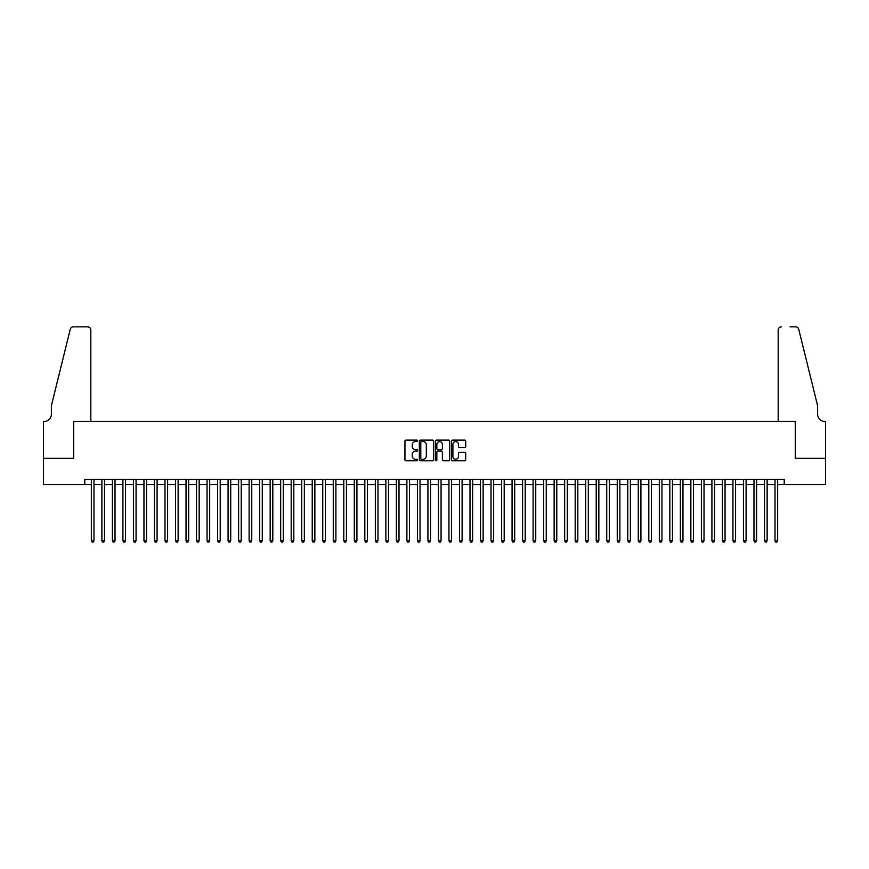 <?xml version="1.0" encoding="UTF-8"?>
<svg xmlns="http://www.w3.org/2000/svg" width="869" height="869" viewBox="0 0 869 869"><rect width="100%" height="100%" fill="white"/><g stroke="black" fill="none" stroke-linecap="round" stroke-linejoin="round"><path stroke-width="1.3" d="M417.674 440.833A0.728 0.728 0 0 0 416.946 440.116L405.975 440.116A1.032 1.032 0 0 0 404.943 441.148L404.943 459.723A1.032 1.032 0 0 0 405.975 460.755L416.946 460.755A0.728 0.728 0 0 0 417.674 460.038A0.728 0.728 0 0 0 416.946 459.31L415.534 459.31A3.302 3.302 0 0 1 412.221 456.008L412.221 454.465A3.302 3.302 0 0 1 415.534 451.152L416.946 451.152A0.728 0.728 0 0 0 417.674 450.435A0.728 0.728 0 0 0 416.946 449.707L415.534 449.707A3.302 3.302 0 0 1 412.221 446.405L412.221 444.863A3.302 3.302 0 0 1 415.534 441.561L416.946 441.561A0.728 0.728 0 0 0 417.674 440.833M464.676 447.394A1.032 1.032 0 0 0 465.708 446.362L465.708 441.148A1.032 1.032 0 0 0 464.676 440.116L452.488 440.116A1.032 1.032 0 0 0 451.456 441.148L451.456 459.723A1.032 1.032 0 0 0 452.488 460.755L464.676 460.755A1.032 1.032 0 0 0 465.708 459.723L465.708 453.433A1.032 1.032 0 0 0 464.676 452.391L459.462 452.391A1.032 1.032 0 0 0 458.43 453.433L458.43 456.551A2.759 2.759 0 0 1 455.66 459.31A2.759 2.759 0 0 1 452.901 456.551L452.901 444.32A2.759 2.759 0 0 1 455.66 441.561A2.759 2.759 0 0 1 458.43 444.32L458.43 446.362A1.032 1.032 0 0 0 459.462 447.394L464.676 447.394M84.782 484.62L43.504 484.62L43.504 458.321L73.746 458.321L73.746 421.508L795.254 421.508L795.254 458.321L825.496 458.321L825.496 484.62L784.218 484.62L784.218 479.362L84.782 479.362L84.782 484.62L91.354 484.62M433.598 441.148A1.032 1.032 0 0 0 432.566 440.116L420.379 440.116A1.032 1.032 0 0 0 419.347 441.148L419.347 459.723A1.032 1.032 0 0 0 420.379 460.755L432.566 460.755A1.032 1.032 0 0 0 433.598 459.723L433.598 441.148M436.434 440.116L448.621 440.116A1.032 1.032 0 0 1 449.653 441.148L449.653 459.723A1.032 1.032 0 0 1 448.621 460.755L443.407 460.755A1.032 1.032 0 0 1 442.375 459.723L442.375 452.184A1.032 1.032 0 0 0 441.343 451.152L437.878 451.152A1.032 1.032 0 0 0 436.846 452.184L436.846 460.038A0.728 0.728 0 0 1 436.129 460.755A0.728 0.728 0 0 1 435.402 460.038L435.402 441.148A1.032 1.032 0 0 1 436.434 440.116M93.993 484.62L101.879 484.62M104.508 484.62L112.394 484.62M115.023 484.62L122.909 484.62M125.538 484.62L133.424 484.62M136.064 484.62L143.95 484.62M146.579 484.62L154.465 484.62M157.093 484.62L164.98 484.62M167.608 484.62L175.505 484.62M178.134 484.62L186.02 484.62M188.649 484.62L196.535 484.62M199.164 484.62L207.05 484.62M209.679 484.62L217.576 484.62M220.205 484.62L228.091 484.62M230.719 484.62L238.606 484.62M241.234 484.62L249.121 484.62M251.749 484.62L259.646 484.62M262.275 484.62L270.161 484.62M272.79 484.62L280.676 484.62M283.305 484.62L291.191 484.62M293.82 484.62L301.717 484.62M304.346 484.62L312.232 484.62M314.86 484.62L322.747 484.62M325.375 484.62L333.262 484.62M335.901 484.62L343.787 484.62M346.416 484.62L354.302 484.62M356.931 484.62L364.817 484.62M367.446 484.62L375.343 484.62M377.972 484.62L385.858 484.62M388.486 484.62L396.373 484.62M399.001 484.62L406.888 484.62M409.516 484.62L417.413 484.62M420.042 484.62L427.928 484.62M430.557 484.62L438.443 484.62M441.072 484.62L448.958 484.62M451.587 484.62L459.484 484.62M462.112 484.62L469.999 484.62M472.627 484.62L480.514 484.62M483.142 484.62L491.028 484.62M493.657 484.62L501.554 484.62M504.183 484.62L512.069 484.62M514.698 484.62L522.584 484.62M525.213 484.62L533.099 484.62M535.738 484.62L543.625 484.62M546.253 484.62L554.14 484.62M556.768 484.62L564.654 484.62M567.283 484.62L575.18 484.62M577.809 484.62L585.695 484.62M588.324 484.62L596.21 484.62M598.839 484.62L606.725 484.62M609.354 484.62L617.251 484.62M619.879 484.62L627.766 484.62M630.394 484.62L638.28 484.62M640.909 484.62L648.795 484.62M651.424 484.62L659.321 484.62M661.95 484.62L669.836 484.62M672.465 484.62L680.351 484.62M682.98 484.62L690.866 484.62M693.495 484.62L701.392 484.62M704.02 484.62L711.907 484.62M714.535 484.62L722.421 484.62M725.05 484.62L732.936 484.62M735.576 484.62L743.462 484.62M746.091 484.62L753.977 484.62M756.606 484.62L764.492 484.62M767.121 484.62L775.007 484.62M777.646 484.62L784.218 484.62M421.519 441.561A0.728 0.728 0 0 0 420.792 442.278L420.792 458.593A0.728 0.728 0 0 0 421.519 459.31L423.018 459.31A3.302 3.302 0 0 0 426.321 456.008L426.321 444.863A3.302 3.302 0 0 0 423.018 441.561L421.519 441.561M442.375 444.374A2.759 2.759 0 0 0 439.605 441.604A2.759 2.759 0 0 0 436.846 444.374L436.846 448.676A1.032 1.032 0 0 0 437.878 449.707L441.343 449.707A1.032 1.032 0 0 0 442.375 448.676L442.375 444.374M93.993 479.362L93.993 540.779L91.354 540.779L91.354 479.362M93.993 540.779L93.2 542.147L92.147 542.147L91.354 540.779M90.832 421.508L90.832 330.003A3.15 3.15 0 0 0 87.682 326.853L73.322 326.853A3.15 3.15 0 0 0 70.259 329.253L51.39 405.736L51.39 414.144A7.365 7.365 0 0 1 44.026 421.508L43.45 421.508L43.45 458.321L73.583 458.321L73.583 421.508L90.832 421.508L90.832 330.003C90.637 328.102 89.583 327.048 87.682 326.853L78.949 326.853M70.259 329.253C71.062 327.515 71.062 327.515 70.259 329.253C71.062 327.515 71.062 327.515 70.259 329.253M51.39 414.144A7.365 7.365 0 0 1 44.026 421.508M778.168 421.508L778.168 330.003L778.168 421.508L795.417 421.508L795.417 458.321L825.55 458.321L825.55 421.508L824.974 421.508A7.365 7.365 0 0 1 817.61 414.144A7.365 7.365 0 0 0 824.974 421.508M811.82 382.284L798.741 329.253L817.61 405.736L817.61 414.144M790.051 326.853L795.678 326.853A3.15 3.15 0 0 1 798.741 329.253C797.938 327.515 797.938 327.515 798.741 329.253C797.938 327.515 797.938 327.515 798.741 329.253M781.318 326.853A3.15 3.15 0 0 0 778.168 330.003C778.363 328.102 779.417 327.048 781.318 326.853M104.508 479.362L104.508 540.779L101.879 540.779L101.879 479.362M104.508 540.779L103.715 542.147L102.661 542.147L101.879 540.779M115.023 479.362L115.023 540.779L112.394 540.779L112.394 479.362M115.023 540.779L114.23 542.147L113.187 542.147L112.394 540.779M125.538 479.362L125.538 540.779L122.909 540.779L122.909 479.362M125.538 540.779L124.756 542.147L123.702 542.147L122.909 540.779M136.064 479.362L136.064 540.779L133.424 540.779L133.424 479.362M136.064 540.779L135.271 542.147L134.217 542.147L133.424 540.779M146.579 479.362L146.579 540.779L143.95 540.779L143.95 479.362M146.579 540.779L145.786 542.147L144.732 542.147L143.95 540.779M157.093 479.362L157.093 540.779L154.465 540.779L154.465 479.362M157.093 540.779L156.301 542.147L155.258 542.147L154.465 540.779M167.608 479.362L167.608 540.779L164.98 540.779L164.98 479.362M167.608 540.779L166.826 542.147L165.773 542.147L164.98 540.779M178.134 479.362L178.134 540.779L175.505 540.779L175.505 479.362M178.134 540.779L177.341 542.147L176.288 542.147L175.505 540.779M188.649 479.362L188.649 540.779L186.02 540.779L186.02 479.362M188.649 540.779L187.856 542.147L186.802 542.147L186.02 540.779M199.164 479.362L199.164 540.779L196.535 540.779L196.535 479.362M199.164 540.779L198.382 542.147L197.328 542.147L196.535 540.779M209.679 479.362L209.679 540.779L207.05 540.779L207.05 479.362M209.679 540.779L208.897 542.147L207.843 542.147L207.05 540.779M220.205 479.362L220.205 540.779L217.576 540.779L217.576 479.362M220.205 540.779L219.412 542.147L218.358 542.147L217.576 540.779M230.719 479.362L230.719 540.779L228.091 540.779L228.091 479.362M230.719 540.779L229.927 542.147L228.873 542.147L228.091 540.779M241.234 479.362L241.234 540.779L238.606 540.779L238.606 479.362M241.234 540.779L240.452 542.147L239.399 542.147L238.606 540.779M251.749 479.362L251.749 540.779L249.121 540.779L249.121 479.362M251.749 540.779L250.967 542.147L249.914 542.147L249.121 540.779M262.275 479.362L262.275 540.779L259.646 540.779L259.646 479.362M262.275 540.779L261.482 542.147L260.428 542.147L259.646 540.779M272.79 479.362L272.79 540.779L270.161 540.779L270.161 479.362M272.79 540.779L271.997 542.147L270.954 542.147L270.161 540.779M283.305 479.362L283.305 540.779L280.676 540.779L280.676 479.362M283.305 540.779L282.523 542.147L281.469 542.147L280.676 540.779M293.82 479.362L293.82 540.779L291.191 540.779L291.191 479.362M293.82 540.779L293.038 542.147L291.984 542.147L291.191 540.779M304.346 479.362L304.346 540.779L301.717 540.779L301.717 479.362M304.346 540.779L303.553 542.147L302.499 542.147L301.717 540.779M314.86 479.362L314.86 540.779L312.232 540.779L312.232 479.362M314.86 540.779L314.067 542.147L313.025 542.147L312.232 540.779M325.375 479.362L325.375 540.779L322.747 540.779L322.747 479.362M325.375 540.779L324.593 542.147L323.54 542.147L322.747 540.779M335.901 479.362L335.901 540.779L333.262 540.779L333.262 479.362M335.901 540.779L335.108 542.147L334.054 542.147L333.262 540.779M346.416 479.362L346.416 540.779L343.787 540.779L343.787 479.362M346.416 540.779L345.623 542.147L344.569 542.147L343.787 540.779M356.931 479.362L356.931 540.779L354.302 540.779L354.302 479.362M356.931 540.779L356.138 542.147L355.095 542.147L354.302 540.779M367.446 479.362L367.446 540.779L364.817 540.779L364.817 479.362M367.446 540.779L366.664 542.147L365.61 542.147L364.817 540.779M377.972 479.362L377.972 540.779L375.343 540.779L375.343 479.362M377.972 540.779L377.179 542.147L376.125 542.147L375.343 540.779M388.486 479.362L388.486 540.779L385.858 540.779L385.858 479.362M388.486 540.779L387.693 542.147L386.64 542.147L385.858 540.779M399.001 479.362L399.001 540.779L396.373 540.779L396.373 479.362M399.001 540.779L398.208 542.147L397.166 542.147L396.373 540.779M409.516 479.362L409.516 540.779L406.888 540.779L406.888 479.362M409.516 540.779L408.734 542.147L407.68 542.147L406.888 540.779M420.042 479.362L420.042 540.779L417.413 540.779L417.413 479.362M420.042 540.779L419.249 542.147L418.195 542.147L417.413 540.779M430.557 479.362L430.557 540.779L427.928 540.779L427.928 479.362M430.557 540.779L429.764 542.147L428.71 542.147L427.928 540.779M441.072 479.362L441.072 540.779L438.443 540.779L438.443 479.362M441.072 540.779L440.29 542.147L439.236 542.147L438.443 540.779M451.587 479.362L451.587 540.779L448.958 540.779L448.958 479.362M451.587 540.779L450.805 542.147L449.751 542.147L448.958 540.779M462.112 479.362L462.112 540.779L459.484 540.779L459.484 479.362M462.112 540.779L461.32 542.147L460.266 542.147L459.484 540.779M472.627 479.362L472.627 540.779L469.999 540.779L469.999 479.362M472.627 540.779L471.834 542.147L470.792 542.147L469.999 540.779M483.142 479.362L483.142 540.779L480.514 540.779L480.514 479.362M483.142 540.779L482.36 542.147L481.307 542.147L480.514 540.779M493.657 479.362L493.657 540.779L491.028 540.779L491.028 479.362M493.657 540.779L492.875 542.147L491.821 542.147L491.028 540.779M504.183 479.362L504.183 540.779L501.554 540.779L501.554 479.362M504.183 540.779L503.39 542.147L502.336 542.147L501.554 540.779M514.698 479.362L514.698 540.779L512.069 540.779L512.069 479.362M514.698 540.779L513.905 542.147L512.862 542.147L512.069 540.779M525.213 479.362L525.213 540.779L522.584 540.779L522.584 479.362M525.213 540.779L524.431 542.147L523.377 542.147L522.584 540.779M535.738 479.362L535.738 540.779L533.099 540.779L533.099 479.362M535.738 540.779L534.946 542.147L533.892 542.147L533.099 540.779M546.253 479.362L546.253 540.779L543.625 540.779L543.625 479.362M546.253 540.779L545.46 542.147L544.407 542.147L543.625 540.779M556.768 479.362L556.768 540.779L554.14 540.779L554.14 479.362M556.768 540.779L555.975 542.147L554.933 542.147L554.14 540.779M567.283 479.362L567.283 540.779L564.654 540.779L564.654 479.362M567.283 540.779L566.501 542.147L565.447 542.147L564.654 540.779M577.809 479.362L577.809 540.779L575.18 540.779L575.18 479.362M577.809 540.779L577.016 542.147L575.962 542.147L575.18 540.779M588.324 479.362L588.324 540.779L585.695 540.779L585.695 479.362M588.324 540.779L587.531 542.147L586.477 542.147L585.695 540.779M598.839 479.362L598.839 540.779L596.21 540.779L596.21 479.362M598.839 540.779L598.046 542.147L597.003 542.147L596.21 540.779M609.354 479.362L609.354 540.779L606.725 540.779L606.725 479.362M609.354 540.779L608.572 542.147L607.518 542.147L606.725 540.779M619.879 479.362L619.879 540.779L617.251 540.779L617.251 479.362M619.879 540.779L619.086 542.147L618.033 542.147L617.251 540.779M630.394 479.362L630.394 540.779L627.766 540.779L627.766 479.362M630.394 540.779L629.601 542.147L628.548 542.147L627.766 540.779M640.909 479.362L640.909 540.779L638.28 540.779L638.28 479.362M640.909 540.779L640.127 542.147L639.073 542.147L638.28 540.779M651.424 479.362L651.424 540.779L648.795 540.779L648.795 479.362M651.424 540.779L650.642 542.147L649.588 542.147L648.795 540.779M661.95 479.362L661.95 540.779L659.321 540.779L659.321 479.362M661.95 540.779L661.157 542.147L660.103 542.147L659.321 540.779M672.465 479.362L672.465 540.779L669.836 540.779L669.836 479.362M672.465 540.779L671.672 542.147L670.618 542.147L669.836 540.779M682.98 479.362L682.98 540.779L680.351 540.779L680.351 479.362M682.98 540.779L682.198 542.147L681.144 542.147L680.351 540.779M693.495 479.362L693.495 540.779L690.866 540.779L690.866 479.362M693.495 540.779L692.712 542.147L691.659 542.147L690.866 540.779M704.02 479.362L704.02 540.779L701.392 540.779L701.392 479.362M704.02 540.779L703.227 542.147L702.174 542.147L701.392 540.779M714.535 479.362L714.535 540.779L711.907 540.779L711.907 479.362M714.535 540.779L713.742 542.147L712.699 542.147L711.907 540.779M725.05 479.362L725.05 540.779L722.421 540.779L722.421 479.362M725.05 540.779L724.268 542.147L723.214 542.147L722.421 540.779M735.576 479.362L735.576 540.779L732.936 540.779L732.936 479.362M735.576 540.779L734.783 542.147L733.729 542.147L732.936 540.779M746.091 479.362L746.091 540.779L743.462 540.779L743.462 479.362M746.091 540.779L745.298 542.147L744.244 542.147L743.462 540.779M756.606 479.362L756.606 540.779L753.977 540.779L753.977 479.362M756.606 540.779L755.813 542.147L754.77 542.147L753.977 540.779M767.121 479.362L767.121 540.779L764.492 540.779L764.492 479.362M767.121 540.779L766.339 542.147L765.285 542.147L764.492 540.779M777.646 479.362L777.646 540.779L775.007 540.779L775.007 479.362M777.646 540.779L776.853 542.147L775.8 542.147L775.007 540.779"/></g></svg>
